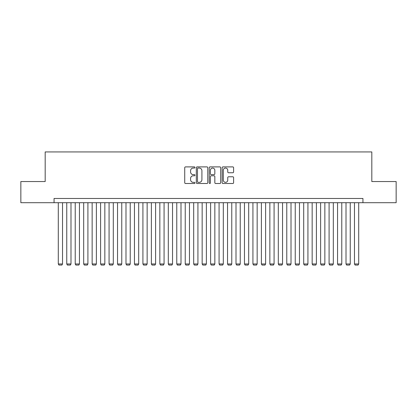 <?xml version="1.0" encoding="UTF-8"?>
<svg xmlns="http://www.w3.org/2000/svg" width="417" height="417" viewBox="0 0 417 417"><rect width="100%" height="100%" fill="white"/><g stroke="black" fill="none" stroke-linecap="round" stroke-linejoin="round"><path stroke-width="0.63" d="M194.963 167.478A0.584 0.584 0 0 0 194.379 166.894L185.555 166.894A0.829 0.829 0 0 0 184.726 167.728L184.726 182.677A0.829 0.829 0 0 0 185.555 183.506L194.379 183.506A0.584 0.584 0 0 0 194.963 182.927A0.584 0.584 0 0 0 194.379 182.344L193.238 182.344A2.658 2.658 0 0 1 190.579 179.685L190.579 178.44A2.658 2.658 0 0 1 193.238 175.781L194.379 175.781A0.584 0.584 0 0 0 194.963 175.203A0.584 0.584 0 0 0 194.379 174.619L193.238 174.619A2.658 2.658 0 0 1 190.579 171.96L190.579 170.715A2.658 2.658 0 0 1 193.238 168.056L194.379 168.056A0.584 0.584 0 0 0 194.963 167.478M232.775 172.753A0.829 0.829 0 0 0 233.603 171.919L233.603 167.728A0.829 0.829 0 0 0 232.775 166.894L222.975 166.894A0.829 0.829 0 0 0 222.141 167.728L222.141 182.677A0.829 0.829 0 0 0 222.975 183.506L232.775 183.506A0.829 0.829 0 0 0 233.603 182.677L233.603 177.611A0.829 0.829 0 0 0 232.775 176.777L228.579 176.777A0.829 0.829 0 0 0 227.75 177.611L227.75 180.123A2.221 2.221 0 0 1 225.529 182.344A2.221 2.221 0 0 1 223.303 180.123L223.303 170.282A2.221 2.221 0 0 1 225.529 168.056A2.221 2.221 0 0 1 227.75 170.282L227.75 171.919A0.829 0.829 0 0 0 228.579 172.753L232.775 172.753M54.064 202.704L20.85 202.704L20.85 181.546L45.177 181.546L45.177 151.929L371.823 151.929L371.823 181.546L396.15 181.546L396.15 202.704L362.936 202.704L362.936 198.471L54.064 198.471L54.064 202.704L362.936 202.704M207.775 167.728A0.829 0.829 0 0 0 206.941 166.894L197.142 166.894A0.829 0.829 0 0 0 196.313 167.728L196.313 182.677A0.829 0.829 0 0 0 197.142 183.506L206.941 183.506A0.829 0.829 0 0 0 207.775 182.677L207.775 167.728M210.059 166.894L219.858 166.894A0.829 0.829 0 0 1 220.687 167.728L220.687 182.677A0.829 0.829 0 0 1 219.858 183.506L215.662 183.506A0.829 0.829 0 0 1 214.833 182.677L214.833 176.615A0.829 0.829 0 0 0 214.004 175.781L211.221 175.781A0.829 0.829 0 0 0 210.392 176.615L210.392 182.927A0.584 0.584 0 0 1 209.808 183.506A0.584 0.584 0 0 1 209.225 182.927L209.225 167.728A0.829 0.829 0 0 1 210.059 166.894M198.054 168.056A0.584 0.584 0 0 0 197.476 168.64L197.476 181.765A0.584 0.584 0 0 0 198.054 182.344L199.258 182.344A2.658 2.658 0 0 0 201.917 179.685L201.917 170.715A2.658 2.658 0 0 0 199.258 168.056L198.054 168.056M214.833 170.324A2.221 2.221 0 0 0 212.613 168.098A2.221 2.221 0 0 0 210.392 170.324L210.392 173.79A0.829 0.829 0 0 0 211.221 174.619L214.004 174.619A0.829 0.829 0 0 0 214.833 173.79L214.833 170.324M62.524 202.704L62.524 263.971L58.297 263.971L58.297 202.704M62.524 263.971L61.893 265.071L58.933 265.071L58.297 263.971M70.989 202.704L70.989 263.971L66.756 263.971L66.756 202.704M70.989 263.971L70.353 265.071L67.392 265.071L66.756 263.971M79.449 202.704L79.449 263.971L75.222 263.971L75.222 202.704M79.449 263.971L78.818 265.071L75.852 265.071L75.222 263.971M87.914 202.704L87.914 263.971L83.681 263.971L83.681 202.704M87.914 263.971L87.278 265.071L84.317 265.071L83.681 263.971M96.374 202.704L96.374 263.971L92.147 263.971L92.147 202.704M96.374 263.971L95.743 265.071L92.777 265.071L92.147 263.971M104.839 202.704L104.839 263.971L100.606 263.971L100.606 202.704M104.839 263.971L104.203 265.071L101.242 265.071L100.606 263.971M113.299 202.704L113.299 263.971L109.066 263.971L109.066 202.704M113.299 263.971L112.663 265.071L109.702 265.071L109.066 263.971M121.764 202.704L121.764 263.971L117.531 263.971L117.531 202.704M121.764 263.971L121.128 265.071L118.167 265.071L117.531 263.971M130.224 202.704L130.224 263.971L125.991 263.971L125.991 202.704M130.224 263.971L129.588 265.071L126.627 265.071L125.991 263.971M138.689 202.704L138.689 263.971L134.456 263.971L134.456 202.704M138.689 263.971L138.053 265.071L135.092 265.071L134.456 263.971M147.149 202.704L147.149 263.971L142.916 263.971L142.916 202.704M147.149 263.971L146.513 265.071L143.552 265.071L142.916 263.971M155.609 202.704L155.609 263.971L151.381 263.971L151.381 202.704M155.609 263.971L154.978 265.071L152.012 265.071L151.381 263.971M164.074 202.704L164.074 263.971L159.841 263.971L159.841 202.704M164.074 263.971L163.438 265.071L160.477 265.071L159.841 263.971M172.534 202.704L172.534 263.971L168.306 263.971L168.306 202.704M172.534 263.971L171.903 265.071L168.937 265.071L168.306 263.971M180.999 202.704L180.999 263.971L176.766 263.971L176.766 202.704M180.999 263.971L180.363 265.071L177.402 265.071L176.766 263.971M189.459 202.704L189.459 263.971L185.231 263.971L185.231 202.704M189.459 263.971L188.823 265.071L185.862 265.071L185.231 263.971M197.924 202.704L197.924 263.971L193.691 263.971L193.691 202.704M197.924 263.971L197.288 265.071L194.327 265.071L193.691 263.971M206.384 202.704L206.384 263.971L202.151 263.971L202.151 202.704M206.384 263.971L205.748 265.071L202.787 265.071L202.151 263.971M214.849 202.704L214.849 263.971L210.616 263.971L210.616 202.704M214.849 263.971L214.213 265.071L211.252 265.071L210.616 263.971M223.309 202.704L223.309 263.971L219.076 263.971L219.076 202.704M223.309 263.971L222.673 265.071L219.712 265.071L219.076 263.971M231.769 202.704L231.769 263.971L227.541 263.971L227.541 202.704M231.769 263.971L231.138 265.071L228.177 265.071L227.541 263.971M240.234 202.704L240.234 263.971L236.001 263.971L236.001 202.704M240.234 263.971L239.598 265.071L236.637 265.071L236.001 263.971M248.694 202.704L248.694 263.971L244.466 263.971L244.466 202.704M248.694 263.971L248.063 265.071L245.097 265.071L244.466 263.971M257.159 202.704L257.159 263.971L252.926 263.971L252.926 202.704M257.159 263.971L256.523 265.071L253.562 265.071L252.926 263.971M265.619 202.704L265.619 263.971L261.391 263.971L261.391 202.704M265.619 263.971L264.988 265.071L262.022 265.071L261.391 263.971M274.084 202.704L274.084 263.971L269.851 263.971L269.851 202.704M274.084 263.971L273.448 265.071L270.487 265.071L269.851 263.971M282.544 202.704L282.544 263.971L278.311 263.971L278.311 202.704M282.544 263.971L281.908 265.071L278.947 265.071L278.311 263.971M291.009 202.704L291.009 263.971L286.776 263.971L286.776 202.704M291.009 263.971L290.373 265.071L287.412 265.071L286.776 263.971M299.469 202.704L299.469 263.971L295.236 263.971L295.236 202.704M299.469 263.971L298.833 265.071L295.872 265.071L295.236 263.971M307.934 202.704L307.934 263.971L303.701 263.971L303.701 202.704M307.934 263.971L307.298 265.071L304.337 265.071L303.701 263.971M316.394 202.704L316.394 263.971L312.161 263.971L312.161 202.704M316.394 263.971L315.758 265.071L312.797 265.071L312.161 263.971M324.853 202.704L324.853 263.971L320.626 263.971L320.626 202.704M324.853 263.971L324.223 265.071L321.257 265.071L320.626 263.971M333.319 202.704L333.319 263.971L329.086 263.971L329.086 202.704M333.319 263.971L332.683 265.071L329.722 265.071L329.086 263.971M341.778 202.704L341.778 263.971L337.551 263.971L337.551 202.704M341.778 263.971L341.148 265.071L338.182 265.071L337.551 263.971M350.244 202.704L350.244 263.971L346.011 263.971L346.011 202.704M350.244 263.971L349.608 265.071L346.647 265.071L346.011 263.971M358.703 202.704L358.703 263.971L354.476 263.971L354.476 202.704M358.703 263.971L358.067 265.071L355.107 265.071L354.476 263.971"/></g></svg>
